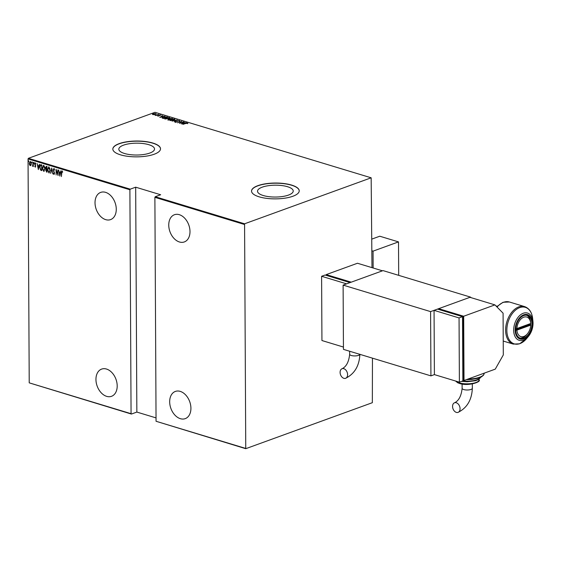 <?xml version="1.0" encoding="UTF-8"?>
<svg xmlns="http://www.w3.org/2000/svg" width="561" height="561" viewBox="0 0 561 561"><rect width="100%" height="100%" fill="white"/><g stroke="black" fill="none" stroke-linecap="round" stroke-linejoin="round"><path stroke-width="0.84" d="M288.48 195.081A17.847 5.926 -0.3 0 0 293.228 191.02A17.847 5.926 -0.3 0 0 281.881 185.565A17.847 5.926 -0.3 0 0 262.289 187.15A17.847 5.926 -0.3 0 0 257.534 191.21A17.847 5.926 -0.3 0 0 268.88 196.666A17.847 5.926 -0.3 0 0 288.48 195.081M149.773 153.062A17.847 5.926 -0.3 0 0 154.527 149.002A17.847 5.926 -0.3 0 0 143.174 143.546A17.847 5.926 -0.3 0 0 123.581 145.131A17.847 5.926 -0.3 0 0 118.827 149.191A17.847 5.926 -0.3 0 0 130.18 154.647A17.847 5.926 -0.3 0 0 149.773 153.062M154.17 154.24A23.843 7.917 -0.3 0 0 160.516 148.812A23.843 7.917 -0.3 0 0 145.355 141.519A23.843 7.917 -0.3 0 0 119.184 143.637A23.843 7.917 -0.3 0 0 112.831 149.065A23.843 7.917 -0.3 0 0 127.992 156.351A23.843 7.917 -0.3 0 0 154.17 154.24M160.516 148.889A23.843 7.917 -0.3 0 0 145.243 141.667A23.843 7.917 -0.3 0 0 119.184 143.798A23.843 7.917 -0.3 0 0 112.831 149.142M292.877 196.259A23.843 7.917 -0.3 0 0 299.223 190.831A23.843 7.917 -0.3 0 0 284.062 183.538A23.843 7.917 -0.3 0 0 257.885 185.656A23.843 7.917 -0.3 0 0 251.538 191.084A23.843 7.917 -0.3 0 0 266.699 198.37A23.843 7.917 -0.3 0 0 292.877 196.259M299.223 190.908A23.843 7.917 -0.3 0 0 283.95 183.685A23.843 7.917 -0.3 0 0 257.885 185.817A23.843 7.917 -0.3 0 0 251.538 191.161M105.58 192.346A14.474 10 -110 0 0 100.707 192.395A14.474 10 -110 0 0 95.342 206.104A14.474 10 -110 0 0 105.72 219.653A14.474 10 -110 0 0 110.594 219.603A14.474 10 -110 0 0 115.952 205.901A14.474 10 -110 0 0 105.58 192.346M106.499 369.047A14.474 10 -110 0 0 101.632 369.096A14.474 10 -110 0 0 96.268 382.805A14.474 10 -110 0 0 106.646 396.354A14.474 10 -110 0 0 111.52 396.311A14.474 10 -110 0 0 116.877 382.602A14.474 10 -110 0 0 106.499 369.047M179.303 214.681A14.474 10 -110 0 0 174.429 214.73A14.474 10 -110 0 0 169.071 228.439A14.474 10 -110 0 0 179.443 241.987A14.474 10 -110 0 0 184.317 241.938A14.474 10 -110 0 0 189.674 228.236A14.474 10 -110 0 0 179.303 214.681M180.228 391.382A14.474 10 -110 0 0 175.355 391.431A14.474 10 -110 0 0 169.997 405.14A14.474 10 -110 0 0 180.369 418.688A14.474 10 -110 0 0 185.242 418.639A14.474 10 -110 0 0 190.6 404.937A14.474 10 -110 0 0 180.228 391.382M28.737 161.442L28.513 161.849L28.288 161.309L28.506 160.909L28.646 161.799M28.744 161.764L28.506 160.909M32.096 162.466L31.879 162.865L31.647 162.325L31.872 161.926L32.012 162.816M32.11 162.781L31.872 161.926M34.172 163.09L33.955 163.489L33.723 162.956L33.948 162.557L34.081 163.447M34.186 163.405L33.948 162.557M38.351 169.576L37.145 163.595L37.755 165.579L38.849 165.909L39.445 164.296L38.351 169.576M45.062 168.777L43.751 171.357L42.37 167.991L43.702 165.439L45.062 168.777M44.137 171.35L42.762 169.345M43.295 165.446L43.702 165.439M50.224 170.341L48.912 172.914L47.531 169.555L48.856 167.003L50.224 170.341M49.291 172.914L47.916 170.909M48.449 167.003L48.856 167.003M54.712 170.13L54.144 169.022L53.414 169.906L54.55 173.314L53.933 174.443L53.26 173.286L53.961 173.875L54.326 173.272L53.19 169.829L53.912 168.531L54.698 169.997L53.863 169.099M54.129 174.436L53.26 173.286M53.961 173.875L54.543 173.195M59.824 176.084L58.617 170.102L59.235 172.087L60.322 172.416L60.918 170.796L59.824 176.084M62.699 172.122L61.955 171.547L61.394 176.554L61.373 172.76L61.969 170.972L62.601 171.813L62.467 172.206L61.998 171.533M57.832 169.864L58.085 175.551L56.324 170.593L56.128 174.962L56.093 169.338L57.86 174.289L57.832 169.864M51.724 168.012L52.874 173.973L51.703 169.085L50.574 173.279L51.724 168.012M47.012 166.589L47.04 172.206L45.743 170.425L46.03 169.317L45.504 167.725L46.318 166.379L47.012 166.589M41.051 164.78L41.851 165.025L41.886 170.642L40.532 170.032L39.74 167.115C39.621 165.607 40.062 164.829 41.051 164.78L40.49 164.759M35.476 167.108L34.698 166.442L35.21 166.68L35.476 166.21L34.684 163.966L35.245 162.949L35.799 163.672L35.652 164.008L35.252 163.454L34.908 164.008L35.609 165.6L35.371 167.185M35.21 166.68L35.701 166.126L35.413 165.818M35.883 163.924L35.483 163.37L34.908 164.008M32.657 165.909L33.106 162.374L33.351 166.547L33.127 165.874L32.398 166.189L32.847 165.839M33.351 165.797L32.398 166.189M31.009 165.236L30.266 165.684L29.523 164.787L29.249 163.244L30.245 161.435L31.269 163.854L31.009 165.236L30.266 165.684L29.523 164.787M28.05 158.917L29.221 382.847L131.064 413.695L129.893 189.765L28.05 158.917L28.394 158.307L130.236 189.162L129.893 189.765M156.035 417.889L136.849 412.076L135.678 187.185L160.663 194.758L155.229 196.729L244.575 223.797L245.753 448.688L372.343 402.693L372.455 358.156M371.985 267.646L371.165 177.802L244.575 223.797M244.231 224.407L154.885 197.339L155.229 196.729M245.753 448.688L156.056 421.269L154.885 197.339M156.056 421.269L245.402 448.337M136.849 412.076L131.414 414.053L29.221 382.847M371.165 177.802L154.983 112.312L28.394 158.307M135.678 187.185L130.236 189.162M155.713 113.75L154.009 114.619L152.774 114.57L152.522 114.171L153.307 113.708L156.154 113.708M158.868 114.409L155.909 115.489L155.004 115.18L158.868 114.409M157.985 116.043L157.627 115.762L158.749 115.875L159.408 115.11L160.832 114.97L157.627 116.029M158.034 115.713L158.083 116.106M158.952 115.952L159.044 115.307L159.415 115.433M160.607 115.25L160.986 115.286M159.436 115.293L159.359 115.741M162.136 118.006L163.286 117.067L167.388 116.99L163.342 118.462L162.08 117.866M169.366 119.198L169.885 118.511L172.55 118.553L168.503 120.026L168.012 119.879L168.216 119.269L169.303 118.925M168.012 119.879L168.216 119.444M177.262 119.984L174.331 121.793L176.449 120.257L172.031 121.099L177.262 119.984M183.37 121.835L179.548 123.371L181 121.688L177.585 122.782L181.631 121.309L180.186 122.992L183.37 121.982M185.775 123.462L182.851 124.374L185.593 123.385L187.612 123.048L187.774 123.413L185.775 123.462M187.318 123.322L187.774 123.413M181.287 123.897L184.155 122.074L183.461 122.726L186.455 122.768L181.287 123.897M179.275 121.204L179.555 120.608L179.45 121.169L177.942 120.853L176.855 121.996L175.291 122.151L175.305 121.702L176.617 121.933L177.725 120.783L179.555 120.608L179.45 121.169M179.029 121.176L179.134 120.755M175.291 122.151L175.305 121.702L175.607 122.003M175.768 121.674L175.733 122.207M170.264 120.629C169.625 120.208 169.878 119.809 171.028 119.444L174.499 119.079L173.742 120.25L169.843 120.292M174.359 119.36L174.906 119.409M165.102 119.065C164.464 118.644 164.717 118.252 165.867 117.88L169.345 117.515L168.581 118.694L164.689 118.729M169.205 117.796L169.745 117.845M159.808 117.396L162.683 115.566L161.989 116.218L163.076 116.548L164.983 116.26L159.808 117.396M187.619 123.371L187.774 123.729M183.159 122.915L182.037 123.609L184.022 123.175L183.159 122.915M179.885 123.252L181 121.688M179.555 120.931L179.45 121.485M179.029 121.499L179.134 121.078M175.291 122.473L175.305 122.025M176.967 122.018L177.024 121.442M177.024 121.765L177.725 121.106M169.906 120.44L170.362 120.061M174.499 119.395L174.85 119.584M171.252 119.514L170.67 120.475L173.51 120.187L174.092 119.234L171.252 119.514M174.436 119.83L174.092 119.234M168.012 120.201L168.216 119.591M169.366 119.367L169.885 118.834M169.836 119.304L170.109 118.904L169.836 119.304L170.256 119.465M168.447 119.661L168.384 120.033M168.447 119.339L168.693 119.809L169.99 119.339L168.447 119.339L168.384 119.991M170.256 119.142L171.911 118.637L170.109 118.581L170.256 119.388M169.829 119.29L170.109 118.581M164.745 118.876L165.2 118.497M166.091 117.95L165.509 118.911L168.356 118.623L168.938 117.67L166.091 117.95M169.275 118.273L168.938 117.67M162.15 118.02L162.599 117.684M162.655 118.224L163.349 118.511M163.531 118.245L166.75 117.074L163.51 117.13L162.655 117.901L163.531 118.392M160.488 117.249L162.55 116.667L161.687 116.408L160.558 117.102M158.952 116.078L159.044 115.622M152.522 114.493L153.307 114.03M155.102 114.395L155.474 113.588L155.621 113.974M155.474 113.588L153.532 113.771L152.908 114.605M153.139 114.64L155.102 114.248M61.373 172.76L62.201 170.888M59.929 175.593L59.81 174.983M60.441 172.872L59.347 172.697L59.796 174.99L60.441 172.872L59.347 172.697L59.249 172.094M60.876 170.782L60.322 172.416M59.796 174.99L60.209 172.956M58.085 174.913L58.078 174.205M56.331 170.593L56.331 169.885M54.557 173.188L54.193 173.791L54.557 173.188L54.151 172.493M54.382 172.409L53.8 171.827M54.031 171.743L53.533 170.565M54.144 168.447L53.19 169.829M50.806 173.195L51.794 168.398M49.088 166.919L47.531 169.555M50.048 168.854L49.102 167.494L48.639 167.557M49.333 172.276L48.898 172.339L49.999 170.278L48.744 167.501M49.13 172.255L50.231 170.193M49.102 167.494L47.755 169.618L48.898 172.339M47.04 172.052L46.549 172.059M46.78 171.975L45.743 170.425M45.974 170.341L46.03 169.317M46.261 169.233L45.82 168.37M46.549 166.294L45.504 167.725M46.689 166.912L45.729 167.788L46.801 169.184L47.012 167.01L46.191 166.947M46.886 169.632L45.967 170.481L46.815 171.561L47.026 169.681L46.409 169.667M46.794 167.094L46.297 166.883M43.933 165.355L42.37 167.991M44.887 167.29L43.94 165.937L43.477 165.993M44.179 170.712L43.737 170.775L44.838 168.714L43.59 165.937M43.968 170.691L44.838 168.714M43.94 165.937L42.594 168.062L43.737 170.775M41.886 170.488L41.36 170.488M41.591 170.404L40.532 170.032M40.764 169.948L40.097 168.412M41.283 164.696C40.294 164.745 39.852 165.523 39.971 167.031L39.74 167.115M41.633 165.53L40.581 165.355L39.964 167.185L40.665 169.541L41.654 170.004L41.633 165.53L40.581 165.355M38.45 169.085L38.737 166.456L37.875 166.189L38.316 168.482L38.968 166.372L37.875 166.189M37.889 166.189L37.776 165.586M39.396 164.282L38.849 165.909M35.441 167.101L34.698 166.442M35.645 165.733L34.775 164.625M35.006 164.541L34.684 163.966M34.915 163.882L35.476 162.865M35.483 163.37L35.14 163.924L35.483 163.37M33.955 162.872L34.179 162.473M32.889 165.825L33.078 165.151M33.309 165.067L33.344 164.436M31.879 162.241L32.103 161.841M29.754 164.703L29.635 164.338M30.476 161.351L29.249 163.244M31.079 162.578L30.119 161.919M30.617 165.116L31.044 163.784L30.224 161.863M30.497 165.102L31.044 163.784M30.483 161.856L29.474 163.307L30.266 165.179M28.52 161.224L28.737 160.825M131.064 413.695L131.414 414.053M456.338 412.391A5.112 3.527 70 0 1 452.678 407.609A5.112 3.527 70 0 1 454.564 402.77A5.112 3.527 70 0 1 456.289 402.756A5.112 3.527 70 0 1 459.95 407.538A5.112 3.527 70 0 1 458.057 412.377A5.112 3.527 70 0 1 456.338 412.391M495.258 369.145L464.017 380.498L463.681 316.243L494.921 304.889L503.084 313.185L503.301 354.952L495.258 369.145M438.695 309.441L438.688 308.669L463.681 316.243M462.853 380.141L464.017 380.498M462.853 379.699L463.386 379.502L463.063 316.853L462.523 316.692M438.688 308.669L469.936 297.316L494.921 304.889M462.523 317.049L463.063 316.853M462.523 316.663L437.531 309.09L434.06 310.352L434.396 374.608L459.389 382.174L462.86 380.912L462.523 316.663L459.052 317.919L434.06 310.352M459.389 382.174L459.052 317.919M516.891 328.536L530.734 323.508A10.217 6.564 106.9 0 0 530.692 323.073A10.217 6.564 106.9 0 0 523.764 317.189A10.217 6.564 106.9 0 0 516.891 328.536L515.755 328.557M515.727 330.163L516.905 330.141A10.217 6.564 106.9 0 0 527.459 333.767L526.814 334.538A11.921 7.658 -73.1 0 1 522.628 337.694A11.921 7.658 -73.1 0 1 519.745 338.002M526.639 315.268A11.921 7.658 -73.1 0 1 530.594 322.07L530.692 323.073M530.671 323.536A11.921 7.658 -73.1 0 1 530.65 324.314L530.741 325.114L516.905 330.141M527.459 333.767A10.217 6.564 106.9 0 0 530.741 325.114M515.72 329.742L530.65 324.314M523.757 315.584A11.921 7.658 -73.1 0 1 527.277 315.415A11.921 7.658 -73.1 0 1 531.73 326.453A11.921 7.658 -73.1 0 1 523.876 338.073A11.921 7.658 -73.1 0 1 520.363 338.234A11.921 7.658 -73.1 0 1 515.91 327.196A11.921 7.658 -73.1 0 1 523.757 315.584M430.589 311.614L470.511 297.106L383.037 270.605L343.115 285.114L430.589 311.614L430.925 375.87L434.396 374.608M343.115 285.114L343.451 349.37L430.925 375.87M471.051 297.653L470.511 297.106M343.872 378.324A5.112 3.527 70 0 1 340.211 373.542A5.112 3.527 70 0 1 342.105 368.703A5.112 3.527 70 0 1 343.823 368.689A5.112 3.527 70 0 1 347.483 373.472A5.112 3.527 70 0 1 345.597 378.31A5.112 3.527 70 0 1 343.872 378.324M326.229 274.602L351.221 282.169L382.462 270.816L357.469 263.249L326.229 274.602L326.229 275.374M321.6 276.278L346.593 283.852L350.064 282.59L325.071 275.023L321.6 276.278L321.937 340.534L343.444 347.056M398.689 275.346L398.513 241.896L373.058 251.146L373.142 267.997M371.838 239.098L379.769 236.216L398.513 241.896M371.894 250.795L373.058 251.146M454.564 402.77C458.793 400.757 461.31 395.94 462.124 388.331A5.112 1.697 -0.3 0 0 463.765 389.565A5.112 1.697 -0.3 0 0 470.981 389.439A5.112 1.697 -0.3 0 0 472.341 388.275C471.815 399.895 467.054 407.924 458.057 412.377M455.798 381.087A11.921 3.962 -0.3 0 0 459.087 382.812A11.921 3.962 -0.3 0 0 471.969 383.472A11.921 3.962 -0.3 0 0 479.108 379.804L479.108 379.18M467.881 379.089A17.033 5.659 -0.3 0 0 484.185 373.353L484.185 373.17M462.748 380.954A13.625 4.523 -0.3 0 0 480.63 377.301M503.231 341.053L513.245 344.089A19.586 12.573 -73.1 0 1 505.931 325.955A19.586 12.573 -73.1 0 1 518.827 306.874A19.586 12.573 -73.1 0 1 524.605 306.601C529.247 308.319 531.926 312.316 532.655 318.606A19.088 12.258 106.9 0 0 519.717 307.61A19.088 12.258 106.9 0 0 506.842 330.324A19.088 12.258 106.9 0 0 519.907 343.613A19.088 12.258 106.9 0 0 526.611 338.571L528.434 336.362A14.249 9.151 -73.1 0 1 523.427 340.127A14.249 9.151 -73.1 0 1 513.68 330.205A14.249 9.151 -73.1 0 1 523.287 313.248A14.249 9.151 -73.1 0 1 532.95 321.46A14.249 9.151 -73.1 0 1 528.434 336.362C531.842 331.972 533.35 327 532.95 321.46L532.655 318.606M496.723 306.72L503.049 302.267L509.395 301.993A19.586 12.573 106.9 0 0 503.617 302.267A19.586 12.573 106.9 0 0 497.06 307.063M523.757 314.805A12.742 8.184 106.9 0 0 515.159 329.973A12.742 8.184 106.9 0 0 523.883 338.844A12.742 8.184 106.9 0 0 532.473 323.683A12.742 8.184 106.9 0 0 523.757 314.805M342.105 368.703C346.326 366.684 348.844 361.873 349.664 354.264A5.112 1.697 -0.3 0 0 351.298 355.499A5.112 1.697 -0.3 0 0 358.521 355.372A5.112 1.697 -0.3 0 0 359.867 354.342M472.32 383.969L472.341 388.275M455.567 381.017L457.671 382.749L459.424 383.415C467.867 386.564 481.626 381.929 479.108 379.804M480.693 377.273L478.302 379.657L475.412 380.744L467.215 381.746L461.626 381.368M484.185 373.353L483.54 375.176L481.443 376.887L477.937 378.289L471.549 379.453L466.303 379.664M462.103 384.019L462.124 388.331M497.13 306.285L495.945 305.927M513.245 344.089L519.598 343.816L526.611 338.571M509.395 301.993L524.605 306.601M343.108 346.95L343.444 347.42M359.882 354.208C359.349 365.821 354.587 373.857 345.597 378.31M349.643 351.242L349.664 354.264"/></g></svg>
